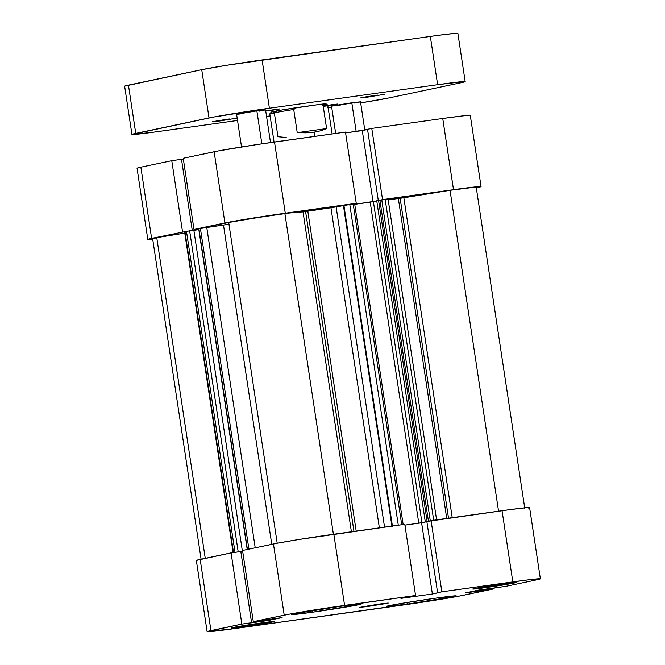 <?xml version="1.0" encoding="UTF-8"?>
<svg xmlns="http://www.w3.org/2000/svg" width="665" height="665" viewBox="0 0 665 665"><rect width="100%" height="100%" fill="white"/><g stroke="black" fill="none" stroke-linecap="round" stroke-linejoin="round"><path stroke-width="1" d="M485.824 587.586L485.666 586.572L485.824 587.586L514.419 582.972L516.223 582.482L514.727 582.49L503.181 583.928A21.978 0.557 -8.6 0 1 516.231 582.465A21.978 0.557 -8.6 0 1 485.824 587.586A21.978 0.557 -8.6 0 1 472.773 589.04L485.824 587.586M244.313 626.546L244.163 625.532L244.313 626.546L274.72 621.442A21.978 0.557 -8.6 0 1 244.313 626.546A21.978 0.557 -8.6 0 1 231.262 628.001L244.313 626.546M261.669 622.889A21.978 0.557 -8.6 0 1 274.72 621.426L253.39 624.094L231.27 627.993A21.978 0.557 -8.6 0 1 261.669 622.889M367.961 606.455L367.861 605.782L367.961 606.455L387.03 603.379L379.532 604.019L388.235 603.047L359.258 607.428L367.961 606.455M407.238 604.136L406.988 602.515L407.238 604.136L453.314 596.705L456.223 595.915L453.804 595.931L435.201 598.242A35.403 0.898 -8.6 0 1 456.223 595.898A35.403 0.898 -8.6 0 1 407.238 604.136A35.403 0.898 -8.6 0 1 386.207 606.488L407.238 604.136M312.292 612.224L312.051 610.603L312.292 612.224L358.369 604.793L361.278 604.003L358.859 604.028L340.256 606.339A35.403 0.898 -8.6 0 1 361.286 603.986A35.403 0.898 -8.6 0 1 312.292 612.224A35.403 0.898 -8.6 0 1 291.27 614.576A35.403 0.898 -8.6 0 1 340.256 606.339L294.179 613.77L291.27 614.551L293.697 614.535L312.292 612.224M235.817 552.224L238.195 551.859L189.65 230.846L193.856 230.265L189.65 230.846L238.195 551.859L242.401 551.268L193.856 230.265L242.401 551.268L241.295 551.501L242.667 551.31L235.56 552.266M528.55 508.035L529.598 507.644L528.883 507.52L526.422 507.669L509.905 509.623L426.847 521.51L437.612 592.715L440.18 592.357L432.375 594.003L421.602 522.798L426.872 521.692L421.602 522.798L432.375 594.003L400.937 598.392L415.559 595.499L404.794 524.294L333.83 534.219L344.595 605.424L415.559 595.499L404.794 524.294L298.726 539.506L277.837 543.097L242.542 550.47L253.307 621.675L282.093 617.569L268.402 620.453L268.261 619.506L268.402 620.453L241.852 624.086L231.079 552.881L200.173 559.398L210.938 630.595L241.852 624.086L231.079 552.881L240.821 551.526L251.594 622.723L250.472 622.964L268.402 620.453L282.093 617.569L253.307 621.675L288.602 614.294L318.144 609.34L415.559 595.499L400.937 598.392L432.375 594.003L441.859 591.817L527.52 579.938L539.648 578.725L536.555 579.872L505.641 586.389L479.091 590.021L465.4 592.906L494.186 588.799L458.892 596.173L429.349 601.135L234.67 628.575L207.131 631.625L241.852 624.086L251.594 622.723L240.821 551.526L231.079 552.881L196.358 560.429M421.602 522.798L404.919 525.134L421.602 522.798M503.181 583.928L472.773 589.032A21.978 0.557 -8.6 0 1 503.181 583.928M379.532 604.019L359.266 607.419L379.532 604.019M435.201 598.242L402.3 603.288L386.215 606.463A35.403 0.898 -8.6 0 1 435.201 598.242M273.448 543.962L242.542 550.47L253.307 621.675L284.221 615.158L273.448 543.962L284.221 615.158A46.392 1.172 -8.6 0 1 344.595 605.424L333.83 534.219A46.392 1.172 171.4 0 0 273.448 543.962M540.371 578.816L529.606 507.619A46.392 1.172 171.4 0 0 502.05 510.695L431.086 520.62L441.859 591.817L512.823 581.9L502.05 510.695L512.823 581.9A46.392 1.172 -8.6 0 1 540.371 578.816A46.392 1.172 -8.6 0 1 536.555 579.872L505.641 586.389L479.091 590.021L465.4 592.906L483.33 590.395L484.452 590.163L484.32 589.29L484.452 590.163L494.186 588.799L494.053 587.927L494.186 588.799L463.272 595.308A46.392 1.172 -8.6 0 1 402.899 605.05L234.67 628.575A46.392 1.172 -8.6 0 1 207.123 631.65A46.392 1.172 -8.6 0 1 210.938 630.595L200.173 559.398A46.392 1.172 171.4 0 0 196.35 560.454L207.123 631.65M483.189 589.448L483.33 590.395L483.189 589.448M437.612 592.715L426.847 521.51L425.276 521.767L431.086 520.62L441.859 591.817L437.612 592.715M147.805 239.442A46.392 1.172 -8.6 0 1 151.62 238.386L140.855 167.189L171.769 160.681L181.503 159.317L192.268 230.481L181.503 159.317L171.769 160.681L140.855 167.189A46.392 1.172 171.4 0 0 137.04 168.245L147.805 239.442A46.392 1.172 -8.6 0 0 152.709 239.234L148.536 239.541L147.813 239.417L148.86 239.026L187.272 231.212L151.62 238.386L140.855 167.189L137.048 168.22M229.201 224.163L193.989 229.467L242.168 219.816L356.24 203.291L354.179 203.723L356.24 203.291L345.476 132.086L257.022 144.554L218.519 150.889L183.224 158.262L214.138 151.753L224.903 222.958L193.989 229.467L183.224 158.262L193.989 229.467L198.877 228.793M380.48 200.049L468.202 187.73L480.33 186.516L477.237 187.663A46.392 1.172 -8.6 0 0 481.061 186.607A46.392 1.172 -8.6 0 0 453.505 189.691L442.74 118.486L371.768 128.411L367.529 129.301L378.285 200.431L367.529 129.301L371.768 128.411L382.541 199.608L453.505 189.691L442.74 118.486L371.768 128.411L382.541 199.608L380.48 200.049M469.241 115.826L470.28 115.436L469.565 115.311L463.015 115.868L442.74 118.486A46.392 1.172 171.4 0 1 470.288 115.411L481.061 186.607M367.554 129.484L345.601 132.925L362.284 130.589L373.04 201.711L362.284 130.589L367.554 129.484M183.357 159.135L181.52 159.392L183.357 159.135M285.277 213.216L356.24 203.291L345.476 132.086L274.512 142.011L285.277 213.216L274.512 142.011A46.392 1.172 171.4 0 0 214.138 151.753L224.903 222.958A46.392 1.172 -8.6 0 1 285.277 213.216M171.769 160.681L182.534 231.877L171.769 160.681M387.778 199.866A109.883 2.785 171.4 0 1 398.352 198.552L446.73 518.434L398.352 198.552L400.147 198.32L448.526 518.185L400.147 198.32L403.846 197.763L452.225 517.661L403.846 197.763L388.185 199.816M305.592 211.545L307.812 211.221L356.191 531.094L307.812 211.221L284.869 213.407L268.535 215.768L228.694 222.467L277.205 543.214L228.694 222.467A41.513 1.056 171.4 0 1 284.869 213.407L303.024 211.861L351.403 531.759L303.024 211.861L305.592 211.545L353.963 531.402L305.592 211.545M153.116 238.801L156.749 237.629L184.77 233.107L156.749 237.629L205.252 558.326L156.749 237.629A41.513 1.056 171.4 0 0 152.634 238.718L201.179 559.722M379.366 527.852L330.954 207.746A109.883 2.785 171.4 0 0 307.812 211.221L336.116 206.89L330.954 207.746L379.366 527.852M475.001 187.788L476.198 187.389L473.38 187.38L450.03 190.315L403.846 197.763L450.03 190.315L498.559 511.186L450.03 190.315A41.513 1.056 171.4 0 1 476.231 187.339L524.776 508.343M387.67 199.168L376.731 200.755L425.276 521.767L376.731 200.755L378.56 200.373L427.113 521.377L425.276 521.767L427.113 521.377L378.56 200.373L381.743 199.857L430.28 520.786L381.743 199.857L385.168 199.384L433.696 520.254L385.168 199.384L388.069 199.059L436.622 520.063M376.756 200.93L354.736 204.321L370.214 202.152L418.767 523.164L404.91 525.101L418.767 523.164L370.214 202.152L373.398 201.645L421.943 522.648L418.767 523.164L426.863 521.609L421.943 522.648L373.398 201.645L376.756 200.93M354.636 203.69L336.116 206.89L343.398 205.36L391.909 526.098L343.398 205.36L353.19 203.856L401.718 524.727L353.19 203.856L354.636 203.69L403.181 524.702M198.835 229.641L193.864 230.339L198.835 229.641M184.571 231.786L184.978 231.678L233.506 552.549L184.978 231.678L189.65 230.846L184.579 231.786L233.124 552.798M333.398 534.278L284.869 213.407L333.398 534.278M384.545 527.129L336.116 206.89L384.545 527.129M398.285 525.209L349.757 204.33L398.285 525.209M186.474 231.362L235.011 552.332L186.474 231.362M228.96 224.205L223.49 225.061L271.769 544.319L223.49 225.061L206.757 227.405L255.219 547.802L206.757 227.405L198.91 228.743L247.413 549.448L198.71 228.802L247.255 549.805M248.91 549.132L200.406 228.428L248.91 549.132M332.109 133.956L327.745 105.103A29.302 0.74 171.4 0 0 323.099 105.403L326.598 128.569L321.237 130.689L314.138 132.152L314.778 136.383L314.138 132.152L305.9 132.834L297.238 132.676L293.731 109.509A29.302 0.74 171.4 0 0 269.799 113.865L274.063 142.077M322.093 104.846L326.074 103.881L320.314 104.314L282.45 109.891L271.312 112.053L269.807 113.848A29.302 0.74 -8.6 0 1 293.731 109.509L296.083 107.697A27.839 0.707 171.4 0 0 271.037 112.177M271.237 112.252L271.943 112.244M273.115 112.152L276.798 111.762M286.208 137.472L277.953 136.741L274.446 113.565A29.302 0.74 -8.6 0 1 269.807 113.848M323.099 105.403A29.302 0.74 -8.6 0 1 327.729 105.087L326.066 103.856A27.839 0.707 171.4 0 0 320.314 104.314L323.099 105.403L320.314 104.314L296.083 107.697L293.731 109.509L297.238 132.676L326.598 128.569L323.099 105.403M297.238 132.676L305.9 132.834L314.138 132.152L321.237 130.689L326.598 128.569L297.238 132.676M265.235 110.024L256.865 110.864L261.852 143.84L256.865 110.864L239.184 113.665L236.823 114.305L242.816 113.64M364.786 130.066L360.513 101.803L351.81 102.776L356.149 131.446L351.81 102.776L332.741 105.851L340.239 105.211M219.691 120.997L212.443 121.803L217.879 120.722L229.334 118.969L213.448 121.529L219.691 120.997L236.582 118.154L219.691 120.997L219.608 120.44L219.691 120.997M367.77 97.107L360.521 97.921L365.958 96.832L377.412 95.078L361.527 97.639L367.77 97.107L384.669 94.264L367.77 97.107L367.687 96.55L367.77 97.107M131.928 134.455A46.392 1.172 -8.6 0 1 135.743 133.399L128.445 85.128L201.728 69.692L209.026 117.963L135.743 133.399L128.445 85.128A46.392 1.172 171.4 0 0 124.629 86.184L131.928 134.455A46.392 1.172 -8.6 0 0 159.484 131.379L237.53 120.465L151.628 132.451L131.936 134.43L213.407 117.098L269.4 108.22L437.628 84.696L464.453 81.521L461.36 82.676L388.077 98.112L360.679 102.9A46.392 1.172 -8.6 0 0 388.077 98.112L461.36 82.676A46.392 1.172 -8.6 0 0 465.176 81.62A46.392 1.172 -8.6 0 0 437.628 84.696L430.33 36.425L226.998 65.237L201.728 69.692L124.638 86.159M327.704 107.846A46.392 1.172 -8.6 0 0 331.702 107.281L328.153 107.788M270.106 115.901L266.549 116.4L270.106 115.901M273.498 109.667L279.583 108.985L269.259 110.806L279.425 108.96L265.709 110.839M327.479 105.843L337.803 104.031L327.77 105.278M353.855 103.125L360.181 101.928M360.505 101.812L331.536 106.184L335.667 133.457M258.909 111.213L262.974 110.498M270.514 142.576L265.568 109.891L256.865 110.864L236.599 114.272L241.536 146.957M456.83 33.765L457.869 33.375L457.154 33.25L454.702 33.4L438.177 35.353L262.101 59.95L269.4 108.22L437.628 84.696L430.33 36.425A46.392 1.172 171.4 0 1 457.877 33.35L465.176 81.62M201.728 69.692L209.026 117.963A46.392 1.172 -8.6 0 1 269.4 108.22L262.101 59.95A46.392 1.172 171.4 0 0 201.728 69.692M331.71 104.704L337.803 104.023L323.614 106.408M392.525 526.788L343.98 205.784M428.526 521.817L379.981 200.813"/></g></svg>
